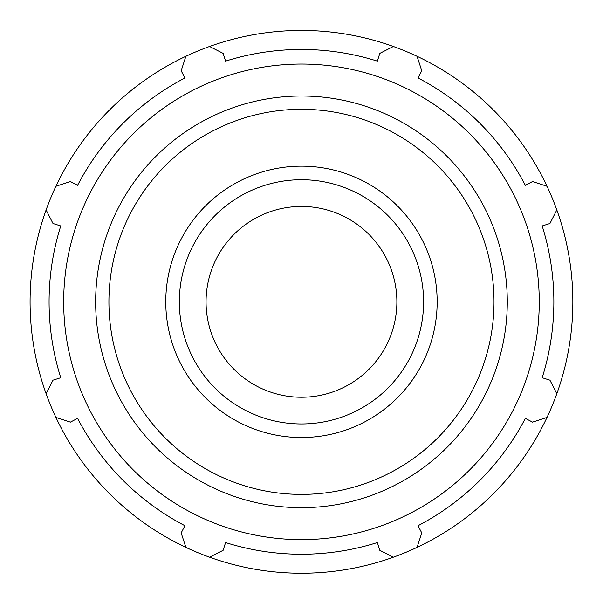 <?xml version="1.0" encoding="UTF-8"?>
<svg xmlns="http://www.w3.org/2000/svg" width="603" height="603" viewBox="0 0 603 603"><rect width="100%" height="100%" fill="white"/><g stroke="black" fill="none" stroke-linecap="round" stroke-linejoin="round"><path stroke-width="0.9" d="M393.36 46.484A271.38 271.38 0 0 0 55.928 417.427A271.38 271.38 0 0 0 556.818 393.729A271.38 271.38 0 0 0 393.36 46.484L379.807 53.373L377.357 61.137A252.386 252.386 0 0 0 225.575 61.137L223.125 53.373L209.573 46.484M46.114 393.729L52.996 380.184L60.76 377.734A252.386 252.386 0 0 1 60.76 225.944L52.996 223.494L46.114 209.95M185.882 547.381L181.164 532.931L184.925 525.71A252.386 252.386 0 0 1 77.599 418.376L70.378 422.138L55.928 417.427M393.36 557.195L379.807 550.313L377.357 542.549A252.386 252.386 0 0 1 225.575 542.549L223.125 550.313L209.573 557.195M547.004 417.427L532.555 422.138L525.334 418.376A252.386 252.386 0 0 1 418.007 525.71L421.768 532.931L417.05 547.381M301.47 539.625A237.786 237.786 0 0 0 507.394 182.943A237.786 237.786 0 0 0 95.538 182.943A237.786 237.786 0 0 0 301.47 539.625M301.47 437.529A135.69 135.69 0 0 0 437.16 301.839A135.69 135.69 0 0 0 301.47 166.149A135.69 135.69 0 0 0 165.772 301.839A135.69 135.69 0 0 0 301.47 437.529M556.818 209.95L549.936 223.494L542.172 225.944A252.386 252.386 0 0 1 542.172 377.734L549.936 380.184L556.818 393.729M417.05 56.298L421.768 70.747L418.007 77.968A252.386 252.386 0 0 1 525.334 185.302L532.555 181.541L547.004 186.259M55.928 186.259L70.378 181.541L77.599 185.302A252.386 252.386 0 0 1 184.925 77.968L181.164 70.747L185.882 56.298M301.47 423.962A122.123 122.123 0 0 0 423.592 301.839A122.123 122.123 0 0 0 301.47 179.717A122.123 122.123 0 0 0 179.34 301.839A122.123 122.123 0 0 0 301.47 423.962M301.47 397.249A95.41 95.41 0 0 0 396.872 301.839A95.41 95.41 0 0 0 301.47 206.43A95.41 95.41 0 0 0 206.06 301.839A95.41 95.41 0 0 0 301.47 397.249M301.47 494.392A192.553 192.553 0 0 1 108.917 301.839A192.553 192.553 0 0 1 301.47 109.294A192.553 192.553 0 0 1 494.015 301.839A192.553 192.553 0 0 1 301.47 494.392M507.289 301.839A205.819 205.819 0 0 0 301.47 96.02A205.819 205.819 0 0 0 95.643 301.839A205.819 205.819 0 0 0 301.47 507.666A205.819 205.819 0 0 0 507.289 301.839"/></g></svg>
